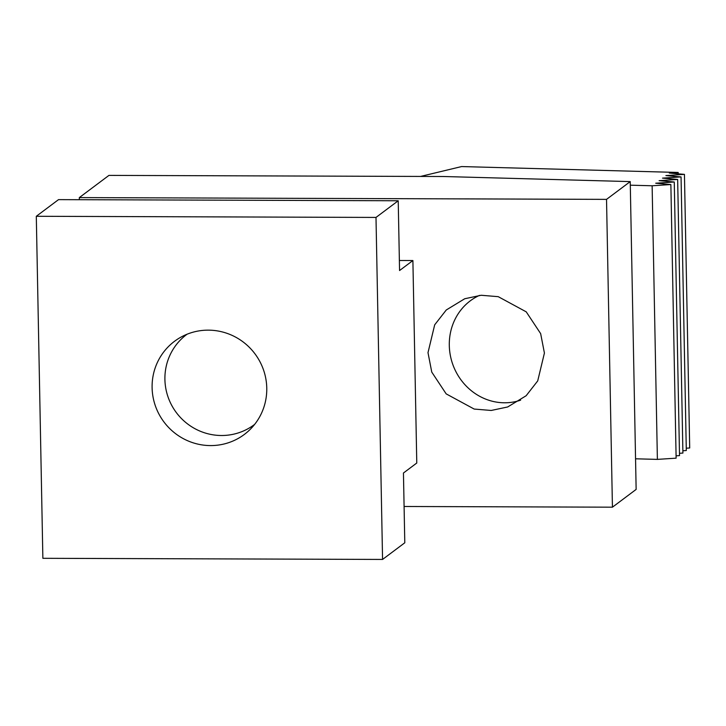 <?xml version="1.0" encoding="UTF-8"?>
<svg xmlns="http://www.w3.org/2000/svg" width="726" height="726" viewBox="0 0 726 726"><rect width="100%" height="100%" fill="white"/><g stroke="black" fill="none" stroke-linecap="round" stroke-linejoin="round"><path stroke-width="1.09" d="M427.995 352.664L434.683 324.831L446.272 309.984L464.722 298.749L481.184 295.264L498.227 296.671L526.232 311.844L540.652 333.624L544.418 353.054L537.721 380.896L526.132 395.743L507.683 406.968L491.221 410.462L474.178 409.056L446.172 393.873L431.761 372.093L427.995 352.664M108.945 175.393L443.504 176.509L630.232 181.6L606.528 199.369L79.316 197.599L108.945 175.393M79.361 199.695L79.316 197.599M630.232 181.6L636.139 489.415L612.435 507.184L404.092 506.485M612.435 507.184L606.528 199.369M208.326 330.149A58.207 56.846 53.1 0 1 263.547 370.015A58.207 56.846 53.1 0 1 244.344 434.438A58.207 56.846 53.1 0 1 210.54 445.582A58.207 56.846 53.1 0 1 155.319 405.707A58.207 56.846 53.1 0 1 174.521 341.293A58.207 56.846 53.1 0 1 208.326 330.149M416.778 463.016L403.447 473.007L404.79 542.785L382.566 559.437L375.995 217.428L398.22 200.766L399.563 270.535L412.894 260.543L416.778 463.016M375.995 217.428L36.3 216.284L42.87 558.303L382.566 559.437M36.3 216.284L58.525 199.632L398.22 200.766M399.364 260.498L412.894 260.543M254.645 424.383A56.338 55.031 53.1 0 1 242.647 431.317A56.338 55.031 53.1 0 1 172.47 406.705A56.338 55.031 53.1 0 1 187.063 334.223M420.554 176.436L461.591 166.563L678.166 172.461L678.193 173.823M630.304 185.184L652.13 185.774L657.384 459.386L635.559 458.796M678.166 172.461L669.29 173.042L684.446 174.367L665.896 175.583L681.052 176.917L662.502 178.133L677.657 179.458L659.108 180.674L674.263 181.999L655.714 183.215L670.869 184.549L652.13 185.774M670.869 184.549L676.124 458.16L657.384 459.386M684.446 174.367L689.7 447.987L686.261 448.205M681.052 176.917L686.306 450.528L682.867 450.755M677.657 179.458L682.912 453.069L679.472 453.296M674.263 181.999L679.518 455.619L676.078 455.837M520.633 400.162A56.338 52.499 69.6 0 1 495.177 401.877A56.338 52.499 69.6 0 1 449.929 352.99A56.338 52.499 69.6 0 1 479.469 295.391"/></g></svg>
